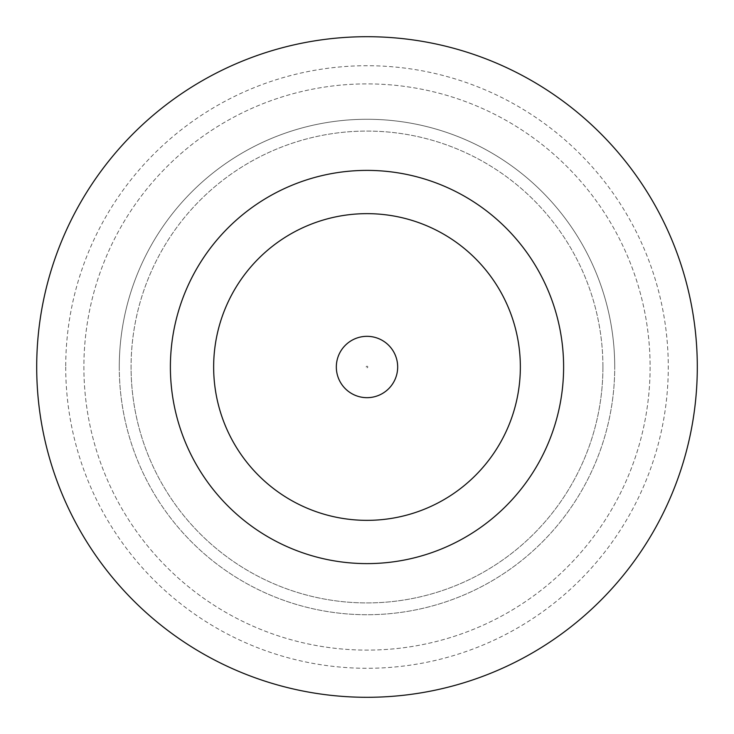 <?xml version="1.0" encoding="UTF-8"?>
<svg xmlns="http://www.w3.org/2000/svg" width="734" height="734" viewBox="0 0 734 734"><rect width="100%" height="100%" fill="white"/><g stroke="black" fill="none" stroke-linecap="round" stroke-linejoin="round"><path stroke-width="0.55" stroke-dasharray="3.67 2.75" d="M397.672 367A30.672 30.672 0 0 0 367 336.328A30.672 30.672 0 0 0 336.328 367A30.672 30.672 0 0 0 367 397.672A30.672 30.672 0 0 0 397.672 367A30.672 30.672 0 0 0 367 336.328A30.672 30.672 0 0 0 336.328 367A30.672 30.672 0 0 0 367 397.672A30.672 30.672 0 0 0 397.672 367A30.672 30.672 0 0 0 367 336.328A30.672 30.672 0 0 0 336.328 367A30.672 30.672 0 0 0 367 397.672A30.672 30.672 0 0 0 397.672 367A30.672 30.672 0 0 1 367 397.672A30.672 30.672 0 0 1 336.328 367M650.113 367A283.113 283.113 0 0 1 367 650.113A283.113 283.113 0 0 1 83.887 367A283.113 283.113 0 0 1 367 83.887A283.113 283.113 0 0 1 650.113 367A283.113 283.113 0 0 1 367 650.113A283.113 283.113 0 0 1 83.887 367A283.113 283.113 0 0 1 367 83.887A283.113 283.113 0 0 1 650.113 367M602.926 367A235.926 235.926 0 0 1 367 602.926A235.926 235.926 0 0 1 131.074 367A235.926 235.926 0 0 0 367 602.926A235.926 235.926 0 0 0 602.926 367A235.926 235.926 0 0 0 367 131.074A235.926 235.926 0 0 0 131.074 367A235.926 235.926 0 0 1 367 131.074A235.926 235.926 0 0 1 602.926 367M119.275 367A247.725 247.725 0 0 0 367 614.725A247.725 247.725 0 0 0 614.725 367A247.725 247.725 0 0 1 367 614.725A247.725 247.725 0 0 1 119.275 367A247.725 247.725 0 0 1 367 119.275A247.725 247.725 0 0 1 614.725 367A247.725 247.725 0 0 0 367 119.275A247.725 247.725 0 0 0 119.275 367M65.721 367A301.279 301.279 0 0 0 367 668.279A301.279 301.279 0 0 0 668.279 367A301.279 301.279 0 0 0 367 65.721A301.279 301.279 0 0 0 65.721 367M563.611 367A196.611 196.611 0 0 0 367 170.389A196.611 196.611 0 0 0 170.389 367A196.611 196.611 0 0 0 367 563.611A196.611 196.611 0 0 0 563.611 367M697.3 367A330.3 330.3 0 0 0 367 36.7A330.3 330.3 0 0 0 36.7 367A330.3 330.3 0 0 0 367 697.3A330.3 330.3 0 0 0 697.3 367M213.649 367A153.351 153.351 0 0 0 367 520.351A153.351 153.351 0 0 0 520.351 367A153.351 153.351 0 0 0 367 213.649A153.351 153.351 0 0 0 213.649 367A153.351 153.351 0 0 0 367 520.351A153.351 153.351 0 0 0 520.351 367A153.351 153.351 0 0 0 367 213.649A153.351 153.351 0 0 0 213.649 367A153.351 153.351 0 0 0 367 520.351A153.351 153.351 0 0 0 520.351 367A153.351 153.351 0 0 0 367 213.649A153.351 153.351 0 0 0 213.649 367M366.211 367A0.789 0.789 0 0 1 367 366.211A0.789 0.789 0 0 1 367.789 367A0.789 0.789 0 0 1 367 367.789A0.789 0.789 0 0 1 366.211 367"/><path stroke-width="1.1" d="M397.672 367A30.672 30.672 0 0 0 367 336.328A30.672 30.672 0 0 0 336.328 367A30.672 30.672 0 0 0 367 397.672A30.672 30.672 0 0 0 397.672 367M563.611 367A196.611 196.611 0 0 0 367 170.389A196.611 196.611 0 0 0 170.389 367A196.611 196.611 0 0 0 367 563.611A196.611 196.611 0 0 0 563.611 367M697.3 367A330.3 330.3 0 0 0 367 36.7A330.3 330.3 0 0 0 36.7 367A330.3 330.3 0 0 0 367 697.3A330.3 330.3 0 0 0 697.3 367M213.649 367A153.351 153.351 0 0 0 367 520.351A153.351 153.351 0 0 0 520.351 367A153.351 153.351 0 0 0 367 213.649A153.351 153.351 0 0 0 213.649 367"/></g></svg>
